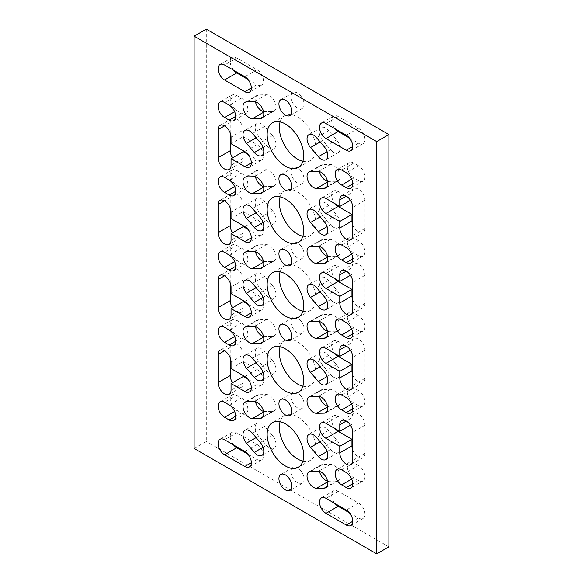 <?xml version="1.0" encoding="UTF-8"?>
<svg xmlns="http://www.w3.org/2000/svg" width="583" height="583" viewBox="0 0 583 583"><rect width="100%" height="100%" fill="white"/><g stroke="black" fill="none" stroke-linecap="round" stroke-linejoin="round"><path stroke-width="0.44" stroke-dasharray="2.92 2.19" d="M352.766 225.089A9.182 5.298 -120 0 0 358.443 232.238A9.182 5.298 -120 0 0 363.034 232.69A9.182 5.298 -120 0 0 364.936 228.485L364.936 200.377A9.182 5.298 -120 0 0 360.928 191.144A9.182 5.298 -120 0 0 353.852 188.681A9.182 5.298 -120 0 0 351.95 192.886L346.273 196.165M352.766 300.048A9.182 5.298 -120 0 0 358.443 307.197A9.182 5.298 -120 0 0 363.034 307.649A9.182 5.298 -120 0 0 364.936 303.444L364.936 275.336A9.182 5.298 -120 0 0 360.928 266.096A9.182 5.298 -120 0 0 353.852 263.64A9.182 5.298 -120 0 0 351.95 267.845L346.273 271.117M352.766 375.007A9.182 5.298 -120 0 0 358.443 382.149A9.182 5.298 -120 0 0 363.034 382.608A9.182 5.298 -120 0 0 364.936 378.403L364.936 350.296A9.182 5.298 -120 0 0 360.928 341.055A9.182 5.298 -120 0 0 353.852 338.599A9.182 5.298 -120 0 0 351.95 342.797L346.273 346.076M352.766 449.959A9.182 5.298 -120 0 0 358.443 457.108A9.182 5.298 -120 0 0 363.034 457.56A9.182 5.298 -120 0 0 364.936 453.363L364.936 425.255A9.182 5.298 -120 0 0 360.928 416.014A9.182 5.298 -120 0 0 353.852 413.551A9.182 5.298 -120 0 0 351.95 417.756L346.273 421.035M243.22 226.612L243.22 233.171A9.182 5.298 60 0 1 241.318 237.376A9.182 5.298 60 0 1 236.727 236.924A9.182 5.298 60 0 1 232.559 232.77M243.22 376.531L243.22 383.089A9.182 5.298 60 0 1 241.318 387.294A9.182 5.298 60 0 1 236.727 386.835A9.182 5.298 60 0 1 232.559 382.681M243.22 151.66L243.22 158.219A9.182 5.298 60 0 1 241.318 162.417A9.182 5.298 60 0 1 236.727 161.965A9.182 5.298 60 0 1 232.559 157.811M263.516 336.398A9.182 5.298 -120 0 0 264.646 336.522L272.465 336.355A9.182 5.298 -120 0 0 274.068 335.925A9.182 5.298 -120 0 0 274.717 326.575A9.182 5.298 -120 0 0 266.489 319.593L258.663 319.768A9.182 5.298 -120 0 0 257.067 320.191A9.182 5.298 -120 0 0 255.449 326.75M333.52 377.128A9.182 5.298 -120 0 0 338.111 377.587A9.182 5.298 -120 0 0 336.508 364.703L328.681 355.506A9.182 5.298 -120 0 0 321.102 352.482A9.182 5.298 -120 0 0 322.705 365.359L330.532 374.563A9.182 5.298 -120 0 0 333.52 377.128M269.477 223.034A9.182 5.298 -120 0 0 274.068 223.493A9.182 5.298 -120 0 0 272.465 210.609L264.646 201.412A9.182 5.298 -120 0 0 257.067 198.388A9.182 5.298 -120 0 0 258.663 211.265L266.489 220.469A9.182 5.298 -120 0 0 269.477 223.034M327.551 256.25A9.182 5.298 -120 0 0 328.681 256.374L336.508 256.207A9.182 5.298 -120 0 0 338.111 255.777A9.182 5.298 -120 0 0 338.752 246.427A9.182 5.298 -120 0 0 330.532 239.453L322.705 239.62A9.182 5.298 -120 0 0 321.102 240.043A9.182 5.298 -120 0 0 319.484 246.602M333.52 302.176A9.182 5.298 -120 0 0 338.111 302.628A9.182 5.298 -120 0 0 336.508 289.751L328.681 280.547A9.182 5.298 -120 0 0 321.102 277.523A9.182 5.298 -120 0 0 322.705 290.407L330.532 299.604A9.182 5.298 -120 0 0 333.52 302.176M327.551 331.21A9.182 5.298 -120 0 0 328.681 331.333L336.508 331.166A9.182 5.298 -120 0 0 338.111 330.736A9.182 5.298 -120 0 0 338.752 321.386A9.182 5.298 -120 0 0 330.532 314.405L322.705 314.572A9.182 5.298 -120 0 0 321.102 315.002A9.182 5.298 -120 0 0 319.484 321.561M297.585 317.968A9.182 5.298 -120 0 0 292.994 317.516A9.182 5.298 -120 0 0 291.587 324.869A9.182 5.298 -120 0 0 297.585 332.959A9.182 5.298 -120 0 0 302.176 333.418A9.182 5.298 -120 0 0 303.583 326.057A9.182 5.298 -120 0 0 297.585 317.968M269.477 297.993A9.182 5.298 -120 0 0 274.068 298.445A9.182 5.298 -120 0 0 272.465 285.568L264.646 276.364A9.182 5.298 -120 0 0 257.067 273.347A9.182 5.298 -120 0 0 258.663 286.224L266.489 295.428A9.182 5.298 -120 0 0 269.477 297.993M263.516 261.439A9.182 5.298 -120 0 0 264.646 261.563L272.465 261.395A9.182 5.298 -120 0 0 274.068 260.965A9.182 5.298 -120 0 0 274.717 251.616A9.182 5.298 -120 0 0 266.489 244.641L258.663 244.809A9.182 5.298 -120 0 0 257.067 245.239A9.182 5.298 -120 0 0 255.449 251.79M297.585 243.009A9.182 5.298 -120 0 0 292.994 242.557A9.182 5.298 -120 0 0 291.587 249.91A9.182 5.298 -120 0 0 297.585 258.007A9.182 5.298 -120 0 0 302.176 258.458A9.182 5.298 -120 0 0 303.583 251.105A9.182 5.298 -120 0 0 297.585 243.009M302.883 311.22A25.82 14.91 -120 0 0 310.499 310.345A25.82 14.91 -120 0 0 314.456 289.656A25.82 14.91 -120 0 0 297.585 266.905A25.82 14.91 -120 0 0 284.679 265.629A25.82 14.91 -120 0 0 280.117 271.78M302.883 236.261A25.82 14.91 -120 0 0 310.499 235.386A25.82 14.91 -120 0 0 314.456 214.697A25.82 14.91 -120 0 0 297.585 191.945A25.82 14.91 -120 0 0 284.679 190.67A25.82 14.91 -120 0 0 280.117 196.821M263.516 111.528A9.182 5.298 -120 0 0 264.646 111.652L272.465 111.484A9.182 5.298 -120 0 0 274.068 111.054A9.182 5.298 -120 0 0 274.717 101.697A9.182 5.298 -120 0 0 266.489 94.723L258.663 94.891A9.182 5.298 -120 0 0 257.067 95.321A9.182 5.298 -120 0 0 255.449 101.872M333.52 152.258A9.182 5.298 -120 0 0 338.111 152.71A9.182 5.298 -120 0 0 336.508 139.833L328.681 130.636A9.182 5.298 -120 0 0 321.102 127.611A9.182 5.298 -120 0 0 322.705 140.488L330.532 149.693A9.182 5.298 -120 0 0 333.52 152.258M297.585 93.098A9.182 5.298 -120 0 0 292.994 92.646A9.182 5.298 -120 0 0 291.587 99.999A9.182 5.298 -120 0 0 297.585 108.088A9.182 5.298 -120 0 0 302.176 108.54A9.182 5.298 -120 0 0 303.583 101.187A9.182 5.298 -120 0 0 297.585 93.098M297.585 168.057A9.182 5.298 -120 0 0 292.994 167.598A9.182 5.298 -120 0 0 291.587 174.958A9.182 5.298 -120 0 0 297.585 183.047A9.182 5.298 -120 0 0 302.176 183.499A9.182 5.298 -120 0 0 303.583 176.146A9.182 5.298 -120 0 0 297.585 168.057M263.516 186.487A9.182 5.298 -120 0 0 264.646 186.611L272.465 186.443A9.182 5.298 -120 0 0 274.068 186.013A9.182 5.298 -120 0 0 274.717 176.656A9.182 5.298 -120 0 0 266.489 169.682L258.663 169.85A9.182 5.298 -120 0 0 257.067 170.28A9.182 5.298 -120 0 0 255.449 176.831M333.52 227.217A9.182 5.298 -120 0 0 338.111 227.669A9.182 5.298 -120 0 0 336.508 214.792L328.681 205.588A9.182 5.298 -120 0 0 321.102 202.571A9.182 5.298 -120 0 0 322.705 215.448L330.532 224.652A9.182 5.298 -120 0 0 333.52 227.217M327.551 181.298A9.182 5.298 -120 0 0 328.681 181.422L336.508 181.247A9.182 5.298 -120 0 0 338.111 180.825A9.182 5.298 -120 0 0 338.752 171.468A9.182 5.298 -120 0 0 330.532 164.493L322.705 164.661A9.182 5.298 -120 0 0 321.102 165.091A9.182 5.298 -120 0 0 319.484 171.642M302.883 161.309A25.82 14.91 -120 0 0 310.499 160.434A25.82 14.91 -120 0 0 314.456 139.745A25.82 14.91 -120 0 0 297.585 116.994A25.82 14.91 -120 0 0 284.679 115.711A25.82 14.91 -120 0 0 280.117 121.862M269.477 148.075A9.182 5.298 -120 0 0 274.068 148.534A9.182 5.298 -120 0 0 272.465 135.657L264.646 126.453A9.182 5.298 -120 0 0 257.067 123.428A9.182 5.298 -120 0 0 258.663 136.313L266.489 145.51A9.182 5.298 -120 0 0 269.477 148.075M263.516 411.358A9.182 5.298 -120 0 0 264.646 411.481L272.465 411.314A9.182 5.298 -120 0 0 274.068 410.884A9.182 5.298 -120 0 0 274.717 401.527A9.182 5.298 -120 0 0 266.489 394.553L258.663 394.72A9.182 5.298 -120 0 0 257.067 395.15A9.182 5.298 -120 0 0 255.449 401.702M302.883 461.138A25.82 14.91 -120 0 0 310.499 460.264A25.82 14.91 -120 0 0 314.456 439.575A25.82 14.91 -120 0 0 297.585 416.816A25.82 14.91 -120 0 0 284.679 415.541A25.82 14.91 -120 0 0 280.117 421.691M333.52 452.087A9.182 5.298 -120 0 0 338.111 452.539A9.182 5.298 -120 0 0 336.508 439.662L328.681 430.458A9.182 5.298 -120 0 0 321.102 427.441A9.182 5.298 -120 0 0 322.705 440.318L330.532 449.522A9.182 5.298 -120 0 0 333.52 452.087M269.477 447.904A9.182 5.298 -120 0 0 274.068 448.363A9.182 5.298 -120 0 0 272.465 435.486L264.646 426.282A9.182 5.298 -120 0 0 257.067 423.258A9.182 5.298 -120 0 0 258.663 436.142L266.489 445.339A9.182 5.298 -120 0 0 269.477 447.904M327.551 481.128A9.182 5.298 -120 0 0 328.681 481.252L336.508 481.077A9.182 5.298 -120 0 0 338.111 480.654A9.182 5.298 -120 0 0 338.752 471.297A9.182 5.298 -120 0 0 330.532 464.323L322.705 464.491A9.182 5.298 -120 0 0 321.102 464.921A9.182 5.298 -120 0 0 319.484 471.472M297.585 467.887A9.182 5.298 -120 0 0 292.994 467.428A9.182 5.298 -120 0 0 291.587 474.788A9.182 5.298 -120 0 0 297.585 482.877A9.182 5.298 -120 0 0 302.176 483.329A9.182 5.298 -120 0 0 303.583 475.976A9.182 5.298 -120 0 0 297.585 467.887M327.551 406.169A9.182 5.298 -120 0 0 328.681 406.293L336.508 406.125A9.182 5.298 -120 0 0 338.111 405.695A9.182 5.298 -120 0 0 338.752 396.338A9.182 5.298 -120 0 0 330.532 389.364L322.705 389.531A9.182 5.298 -120 0 0 321.102 389.961A9.182 5.298 -120 0 0 319.484 396.513M302.883 386.179A25.82 14.91 -120 0 0 310.499 385.305A25.82 14.91 -120 0 0 314.456 364.615A25.82 14.91 -120 0 0 297.585 341.864A25.82 14.91 -120 0 0 284.679 340.581A25.82 14.91 -120 0 0 280.117 346.739M297.585 392.927A9.182 5.298 -120 0 0 292.994 392.476A9.182 5.298 -120 0 0 291.587 399.829A9.182 5.298 -120 0 0 297.585 407.918A9.182 5.298 -120 0 0 302.176 408.37A9.182 5.298 -120 0 0 303.583 401.017A9.182 5.298 -120 0 0 297.585 392.927M269.477 372.952A9.182 5.298 -120 0 0 274.068 373.404A9.182 5.298 -120 0 0 272.465 360.527L264.646 351.323A9.182 5.298 -120 0 0 257.067 348.306A9.182 5.298 -120 0 0 258.663 361.183L266.489 370.38A9.182 5.298 -120 0 0 269.477 372.952M243.22 301.571L243.22 308.13A9.182 5.298 60 0 1 241.318 312.335A9.182 5.298 60 0 1 236.727 311.883A9.182 5.298 60 0 1 232.559 307.729M236.727 395.267L241.369 397.949A9.182 5.298 -120 0 1 247.367 406.038A9.182 5.298 -120 0 1 245.96 413.398A9.182 5.298 -120 0 1 241.369 412.939L236.727 410.264A9.182 5.298 60 0 1 230.73 402.168A9.182 5.298 60 0 1 232.136 394.815A9.182 5.298 60 0 1 236.727 395.267L224.557 402.299M236.727 95.437L241.369 98.119A9.182 5.298 -120 0 1 247.367 106.208A9.182 5.298 -120 0 1 245.96 113.568A9.182 5.298 -120 0 1 241.369 113.109L236.727 110.435A9.182 5.298 60 0 1 230.73 102.338A9.182 5.298 60 0 1 232.136 94.985A9.182 5.298 60 0 1 236.727 95.437L224.557 102.47M236.727 170.396L241.369 173.078A9.182 5.298 -120 0 1 247.367 181.167A9.182 5.298 -120 0 1 245.96 188.52A9.182 5.298 -120 0 1 241.369 188.069L236.727 185.387A9.182 5.298 60 0 1 230.73 177.298A9.182 5.298 60 0 1 232.136 169.945A9.182 5.298 60 0 1 236.727 170.396L224.557 177.421M236.727 320.315L241.369 322.989A9.182 5.298 -120 0 1 247.367 331.078A9.182 5.298 -120 0 1 245.96 338.439A9.182 5.298 -120 0 1 241.369 337.98L236.727 335.305A9.182 5.298 60 0 1 230.73 327.216A9.182 5.298 60 0 1 232.136 319.856A9.182 5.298 60 0 1 236.727 320.315L224.557 327.34M247.986 304.326L257.016 309.537A9.182 5.298 -120 0 0 261.607 309.988A9.182 5.298 -120 0 0 263.013 302.635A9.182 5.298 -120 0 0 257.016 294.546L243.22 286.581L231.05 293.606M243.22 286.581L243.22 280.022L231.05 287.047M230.234 282.952L230.234 272.531A9.182 5.298 60 0 1 232.136 268.326A9.182 5.298 60 0 1 239.212 270.782A9.182 5.298 60 0 1 243.22 280.022M236.727 245.356L241.369 248.03A9.182 5.298 -120 0 1 247.367 256.126A9.182 5.298 -120 0 1 245.96 263.48A9.182 5.298 -120 0 1 241.369 263.028L236.727 260.346A9.182 5.298 60 0 1 230.73 252.257A9.182 5.298 60 0 1 232.136 244.904A9.182 5.298 60 0 1 236.727 245.356L224.557 252.381M247.986 154.408L257.016 159.625A9.182 5.298 -120 0 0 261.607 160.077A9.182 5.298 -120 0 0 263.013 152.724A9.182 5.298 -120 0 0 257.016 144.628L243.22 136.67L231.05 143.695M230.234 133.041L230.234 122.612A9.182 5.298 60 0 1 232.136 118.407A9.182 5.298 60 0 1 239.212 120.87A9.182 5.298 60 0 1 243.22 130.111L231.05 137.136M243.22 136.67L243.22 130.111M230.234 357.911L230.234 347.483A9.182 5.298 60 0 1 232.136 343.285A9.182 5.298 60 0 1 239.212 345.741A9.182 5.298 60 0 1 243.22 354.981L231.05 362.007M247.986 379.285L257.016 384.496A9.182 5.298 -120 0 0 261.607 384.948A9.182 5.298 -120 0 0 263.013 377.595A9.182 5.298 -120 0 0 257.016 369.505L243.22 361.54L231.05 368.565M243.22 361.54L243.22 354.981M230.234 207.993L230.234 197.571A9.182 5.298 60 0 1 232.136 193.367A9.182 5.298 60 0 1 239.212 195.83A9.182 5.298 60 0 1 243.22 205.063L231.05 212.095M247.986 229.367L257.016 234.577A9.182 5.298 -120 0 0 261.607 235.036A9.182 5.298 -120 0 0 263.013 227.676A9.182 5.298 -120 0 0 257.016 219.587L243.22 211.622L231.05 218.654M243.22 211.622L243.22 205.063M247.986 79.456L257.016 84.666A9.182 5.298 -120 0 0 261.607 85.118A9.182 5.298 -120 0 0 263.013 77.765A9.182 5.298 -120 0 0 257.016 69.676L236.727 57.965L224.557 64.99M233.586 70.2A9.182 5.298 60 0 1 232.136 57.506A9.182 5.298 60 0 1 236.727 57.965M349.414 512.8L358.443 518.01A9.182 5.298 -120 0 0 363.034 518.469A9.182 5.298 -120 0 0 364.441 511.109A9.182 5.298 -120 0 0 358.443 503.02L338.155 491.309A9.182 5.298 -120 0 0 333.571 490.857A9.182 5.298 -120 0 0 335.014 503.544M358.443 465.54L353.801 462.866A9.182 5.298 -120 0 0 349.217 462.406A9.182 5.298 -120 0 0 347.803 469.767A9.182 5.298 -120 0 0 353.801 477.856L358.443 480.53A9.182 5.298 -120 0 0 363.034 480.99A9.182 5.298 -120 0 0 364.441 473.629A9.182 5.298 -120 0 0 358.443 465.54L346.273 472.565M350.441 425.189L351.95 424.315L338.155 416.349A9.182 5.298 -120 0 0 333.571 415.898A9.182 5.298 -120 0 0 335.014 428.592M358.443 390.581L353.801 387.906A9.182 5.298 -120 0 0 349.217 387.447A9.182 5.298 -120 0 0 347.803 394.808A9.182 5.298 -120 0 0 353.801 402.897L358.443 405.579A9.182 5.298 -120 0 0 363.034 406.03A9.182 5.298 -120 0 0 364.441 398.677A9.182 5.298 -120 0 0 358.443 390.581L346.273 397.613M350.441 350.23L351.95 349.355L338.155 341.39A9.182 5.298 -120 0 0 333.571 340.938A9.182 5.298 -120 0 0 335.014 353.633M358.443 315.629L353.801 312.947A9.182 5.298 -120 0 0 349.217 312.495A9.182 5.298 -120 0 0 347.803 319.848A9.182 5.298 -120 0 0 353.801 327.938L358.443 330.619A9.182 5.298 -120 0 0 363.034 331.071A9.182 5.298 -120 0 0 364.441 323.718A9.182 5.298 -120 0 0 358.443 315.629L346.273 322.654M350.441 275.271L351.95 274.404L338.155 266.438A9.182 5.298 -120 0 0 333.571 265.979A9.182 5.298 -120 0 0 335.014 278.674M358.443 240.67L353.801 237.988A9.182 5.298 -120 0 0 349.217 237.536A9.182 5.298 -120 0 0 347.803 244.889A9.182 5.298 -120 0 0 353.801 252.978L358.443 255.66A9.182 5.298 -120 0 0 363.034 256.112A9.182 5.298 -120 0 0 364.441 248.759A9.182 5.298 -120 0 0 358.443 240.67L346.273 247.695M350.441 200.319L351.95 199.444L338.155 191.479A9.182 5.298 -120 0 0 333.571 191.027A9.182 5.298 -120 0 0 335.014 203.715M358.443 165.71L353.801 163.036A9.182 5.298 -120 0 0 349.217 162.577A9.182 5.298 -120 0 0 347.803 169.937A9.182 5.298 -120 0 0 353.801 178.026L358.443 180.701A9.182 5.298 -120 0 0 363.034 181.16A9.182 5.298 -120 0 0 364.441 173.8A9.182 5.298 -120 0 0 358.443 165.71L346.273 172.736M349.414 138.011L358.443 143.221A9.182 5.298 -120 0 0 363.034 143.68A9.182 5.298 -120 0 0 364.441 136.32A9.182 5.298 -120 0 0 358.443 128.231L338.155 116.52A9.182 5.298 -120 0 0 333.571 116.068A9.182 5.298 -120 0 0 335.014 128.763M206.302 29.15L206.302 441.418L194.124 448.444M247.986 454.237L257.016 459.455A9.182 5.298 -120 0 0 261.607 459.907A9.182 5.298 -120 0 0 263.013 452.546A9.182 5.298 -120 0 0 257.016 444.457L236.727 432.746L224.557 439.779M233.586 444.989A9.182 5.298 60 0 1 232.136 432.295A9.182 5.298 60 0 1 236.727 432.746M351.95 274.404L351.95 267.845M351.95 199.444L351.95 192.886M351.95 349.355L351.95 342.797M351.95 424.315L351.95 417.756M388.876 546.825L206.302 441.418M364.936 228.485L352.766 235.517M364.936 303.444L352.766 310.469M364.936 378.403L352.766 385.429M364.936 453.363L352.766 460.388M243.22 233.171L231.05 240.203M243.22 383.089L231.05 390.114M243.22 158.219L231.05 165.244M264.646 336.522L263.654 337.098M336.508 364.703L324.337 371.735M272.465 210.609L260.295 217.641M328.681 256.374L327.69 256.95M336.508 289.751L324.337 296.776M328.681 331.333L327.69 331.902M272.465 285.568L260.295 292.593M264.646 261.563L263.654 262.139M264.646 111.652L263.654 112.22M336.508 139.833L324.337 146.858M264.646 186.611L263.654 187.179M336.508 214.792L324.337 221.817M328.681 181.422L327.69 181.991M272.465 135.657L260.295 142.682M264.646 411.481L263.654 412.05M336.508 439.662L324.337 446.687M272.465 435.486L260.295 442.512M328.681 481.252L327.69 481.82M328.681 406.293L327.69 406.861M272.465 360.527L260.295 367.552M243.22 308.13L231.05 315.155M236.727 410.264L234.621 411.481M241.369 397.949L229.199 404.974M241.369 412.939L235.685 416.218M236.727 110.435L234.621 111.652M241.369 98.119L229.199 105.144M241.369 113.109L235.685 116.389M236.727 185.387L234.621 186.604M241.369 173.078L229.199 180.103M241.369 188.069L235.685 191.348M236.727 335.305L234.621 336.522M241.369 322.989L229.199 330.022M241.369 337.98L235.685 341.259M257.016 294.546L244.845 301.571M257.016 309.537L251.331 312.816M230.234 272.531L224.557 275.803M266.489 370.38L263.071 372.355M258.663 361.183L256.126 362.648M264.646 351.323L252.468 358.348M322.705 389.531L310.535 396.557M330.532 389.364L318.354 396.389M336.508 406.125L327.107 411.547M322.705 464.491L310.535 471.516M330.532 464.323L318.354 471.348M336.508 481.077L327.107 486.506M266.489 445.339L263.071 447.314M258.663 436.142L256.126 437.607M264.646 426.282L252.468 433.307M328.681 430.458L316.511 437.49M330.532 449.522L327.107 451.497M322.705 440.318L320.162 441.783M272.465 411.314L263.071 416.736M258.663 394.72L246.492 401.753M266.489 394.553L254.319 401.578M266.489 145.51L263.071 147.484M258.663 136.313L256.126 137.777M264.646 126.453L252.468 133.478M322.705 164.661L310.535 171.686M330.532 164.493L318.354 171.519M336.508 181.247L327.107 186.677M328.681 205.588L316.511 212.62M330.532 224.652L327.107 226.619M322.705 215.448L320.162 216.912M272.465 186.443L263.071 191.865M258.663 169.85L246.492 176.875M266.489 169.682L254.319 176.707M328.681 130.636L316.511 137.661M330.532 149.693L327.107 151.667M322.705 140.488L320.162 141.953M272.465 111.484L263.071 116.906M258.663 94.891L246.492 101.923M266.489 94.723L254.319 101.748M272.465 261.395L263.071 266.825M258.663 244.809L246.492 251.834M266.489 244.641L254.319 251.667M266.489 295.428L263.071 297.403M258.663 286.224L256.126 287.689M264.646 276.364L252.468 283.396M322.705 314.572L310.535 321.605M330.532 314.405L318.354 321.437M336.508 331.166L327.107 336.588M328.681 280.547L316.511 287.572M330.532 299.604L327.107 301.579M322.705 290.407L320.162 291.872M322.705 239.62L310.535 246.645M330.532 239.453L318.354 246.478M336.508 256.207L327.107 261.636M266.489 220.469L263.071 222.444M258.663 211.265L256.126 212.737M264.646 201.412L252.468 208.437M328.681 355.506L316.511 362.531M330.532 374.563L327.107 376.538M322.705 365.359L320.162 366.831M272.465 336.355L263.071 341.784M258.663 319.768L246.492 326.793M266.489 319.593L254.319 326.626M236.727 260.346L234.621 261.563M241.369 248.03L229.199 255.062M241.369 263.028L235.685 266.307M257.016 159.625L251.331 162.905M257.016 144.628L244.845 151.66M230.234 122.612L224.557 125.892M230.234 347.483L224.557 350.762M257.016 369.505L244.845 376.531M257.016 384.496L251.331 387.775M230.234 197.571L224.557 200.851M257.016 219.587L244.845 226.612M257.016 234.577L251.331 237.857M257.016 84.666L251.331 87.946M257.016 69.676L244.845 76.701M338.155 491.309L325.984 498.334M353.801 462.866L341.631 469.891M353.801 477.856L351.695 479.073M338.155 416.349L325.984 423.375M353.801 387.906L341.631 394.931M353.801 402.897L351.695 404.114M338.155 341.39L325.984 348.423M353.801 312.947L341.631 319.972M353.801 327.938L351.695 329.155M338.155 266.438L325.984 273.463M353.801 237.988L341.631 245.02M353.801 252.978L351.695 254.203M338.155 191.479L325.984 198.504M353.801 163.036L341.631 170.061M353.801 178.026L351.695 179.243M338.155 116.52L325.984 123.545M257.016 444.457L244.845 451.49M257.016 459.455L251.331 462.734M358.443 330.619L352.766 333.899M358.443 255.66L352.766 258.939M358.443 180.701L352.766 183.98M358.443 143.221L352.766 146.501M358.443 128.231L346.273 135.263M358.443 405.579L352.766 408.858M358.443 480.53L352.766 483.81M358.443 518.01L352.766 521.289M358.443 503.02L346.273 510.045M364.936 425.255L352.766 432.28M364.936 350.296L352.766 357.321M364.936 275.336L352.766 282.361M364.936 200.377L352.766 207.41M363.034 232.69L350.864 239.715M363.034 307.649L350.864 314.674M363.034 382.608L350.864 389.633M363.034 457.56L350.864 464.593M241.318 237.376L229.148 244.401M241.318 387.294L229.148 394.319M241.318 162.417L229.148 169.449M338.111 377.587L325.933 384.612M274.068 223.493L261.898 230.518M338.111 302.628L325.933 309.653M292.994 317.516L280.824 324.542M274.068 298.445L261.898 305.477M292.994 242.557L280.824 249.582M284.679 265.629L272.501 272.655M284.679 190.67L272.501 197.695M338.111 152.71L325.933 159.742M292.994 92.646L280.824 99.671M292.994 167.598L280.824 174.63M338.111 227.669L325.933 234.694M284.679 115.711L272.501 122.736M274.068 148.534L261.898 155.559M284.679 415.541L272.501 422.566M338.111 452.539L325.933 459.572M274.068 448.363L261.898 455.389M292.994 467.428L280.824 474.46M284.679 340.581L272.501 347.614M292.994 392.476L280.824 399.501M274.068 373.404L261.898 380.429M241.318 312.335L229.148 319.36M232.136 394.815L219.966 401.84M245.96 413.398L233.783 420.423M232.136 94.985L219.966 102.01M245.96 113.568L233.783 120.594M232.136 169.945L219.966 176.97M245.96 188.52L233.783 195.553M232.136 319.856L219.966 326.888M245.96 338.439L233.783 345.464M261.607 309.988L249.429 317.021M232.136 268.326L219.966 275.351M257.067 348.306L244.889 355.331M302.176 408.37L290.006 415.402M310.499 385.305L298.321 392.33M338.111 405.695L325.933 412.72M321.102 389.961L308.932 396.987M302.176 483.329L290.006 490.354M338.111 480.654L325.933 487.68M321.102 464.921L308.932 471.946M257.067 423.258L244.889 430.29M321.102 427.441L308.932 434.466M310.499 460.264L298.321 467.289M257.067 395.15L244.889 402.175M274.068 410.884L261.898 417.909M257.067 123.428L244.889 130.461M310.499 160.434L298.321 167.459M338.111 180.825L325.933 187.85M321.102 165.091L308.932 172.116M321.102 202.571L308.932 209.596M257.067 170.28L244.889 177.305M274.068 186.013L261.898 193.039M302.176 183.499L290.006 190.524M302.176 108.54L290.006 115.572M321.102 127.611L308.932 134.637M257.067 95.321L244.889 102.346M274.068 111.054L261.898 118.079M310.499 235.386L298.321 242.419M310.499 310.345L298.321 317.371M302.176 258.458L290.006 265.484M257.067 245.239L244.889 252.264M274.068 260.965L261.898 267.998M257.067 273.347L244.889 280.372M302.176 333.418L290.006 340.443M338.111 330.736L325.933 337.761M321.102 315.002L308.932 322.035M321.102 277.523L308.932 284.555M338.111 255.777L325.933 262.809M321.102 240.043L308.932 247.075M257.067 198.388L244.889 205.413M321.102 352.482L308.932 359.507M257.067 320.191L244.889 327.223M274.068 335.925L261.898 342.957M232.136 244.904L219.966 251.929M245.96 263.48L233.783 270.505M261.607 160.077L249.429 167.102M232.136 118.407L219.966 125.44M232.136 343.285L219.966 350.31M261.607 384.948L249.429 391.973M232.136 193.367L219.966 200.392M261.607 235.036L249.429 242.062M261.607 85.118L249.429 92.143M232.136 57.506L219.966 64.531M333.571 490.857L321.393 497.882M349.217 462.406L337.04 469.432M333.571 415.898L321.393 422.923M349.217 387.447L337.04 394.48M333.571 340.938L321.393 347.964M349.217 312.495L337.04 319.52M333.571 265.979L321.393 273.012M349.217 237.536L337.04 244.561M333.571 191.027L321.393 198.052M349.217 162.577L337.04 169.602M333.571 116.068L321.393 123.093M261.607 459.907L249.429 466.932M232.136 432.295L219.966 439.32M363.034 480.99L350.864 488.015M353.852 413.551L341.682 420.583M363.034 406.03L350.864 413.055M353.852 338.599L341.682 345.624M363.034 331.071L350.864 338.096M353.852 263.64L341.682 270.665M363.034 256.112L350.864 263.144M353.852 188.681L341.682 195.706M363.034 181.16L350.864 188.185M363.034 143.68L350.864 150.706M363.034 518.469L350.864 525.494"/><path stroke-width="0.87" d="M335.014 203.715A9.182 5.298 -120 0 0 338.155 206.469L351.95 214.435L351.95 220.993L339.78 228.019A9.182 5.298 -120 0 0 346.273 239.263A9.182 5.298 -120 0 0 350.864 239.715A9.182 5.298 -120 0 0 352.766 235.517L352.766 207.41A9.182 5.298 -120 0 0 348.758 198.169A9.182 5.298 -120 0 0 341.682 195.706A9.182 5.298 -120 0 0 339.78 199.911L339.78 206.469L350.441 200.319M335.014 278.674A9.182 5.298 -120 0 0 338.155 281.429L351.95 289.394L351.95 295.953L339.78 302.978A9.182 5.298 -120 0 0 346.273 314.222A9.182 5.298 -120 0 0 350.864 314.674A9.182 5.298 -120 0 0 352.766 310.469L352.766 282.361A9.182 5.298 -120 0 0 348.758 273.128A9.182 5.298 -120 0 0 341.682 270.665A9.182 5.298 -120 0 0 339.78 274.87L339.78 281.429L350.441 275.271M335.014 353.633A9.182 5.298 -120 0 0 338.155 356.388L351.95 364.346L351.95 370.905L339.78 377.937A9.182 5.298 -120 0 0 346.273 389.182A9.182 5.298 -120 0 0 350.864 389.633A9.182 5.298 -120 0 0 352.766 385.429L352.766 357.321A9.182 5.298 -120 0 0 348.758 348.08A9.182 5.298 -120 0 0 341.682 345.624A9.182 5.298 -120 0 0 339.78 349.829L339.78 356.388L350.441 350.23M335.014 428.592A9.182 5.298 -120 0 0 338.155 431.34L351.95 439.305L351.95 445.864L339.78 452.889A9.182 5.298 -120 0 0 346.273 464.134A9.182 5.298 -120 0 0 350.864 464.593A9.182 5.298 -120 0 0 352.766 460.388L352.766 432.28A9.182 5.298 -120 0 0 348.758 423.039A9.182 5.298 -120 0 0 341.682 420.583A9.182 5.298 -120 0 0 339.78 424.781L339.78 431.34L350.441 425.189M231.05 233.645L231.05 240.203A9.182 5.298 60 0 1 229.148 244.401A9.182 5.298 60 0 1 224.557 243.949A9.182 5.298 60 0 1 218.064 232.704L218.064 204.597A9.182 5.298 60 0 1 219.966 200.392A9.182 5.298 60 0 1 227.042 202.855A9.182 5.298 60 0 1 231.05 212.095L231.05 218.654L244.845 226.612A9.182 5.298 -120 0 1 250.843 234.709A9.182 5.298 -120 0 1 249.429 242.062A9.182 5.298 -120 0 1 244.845 241.61L231.05 233.645L243.22 226.612L247.986 229.367M231.05 383.556L231.05 390.114A9.182 5.298 60 0 1 229.148 394.319A9.182 5.298 60 0 1 224.557 393.868A9.182 5.298 60 0 1 218.064 382.623L218.064 354.515A9.182 5.298 60 0 1 219.966 350.31A9.182 5.298 60 0 1 227.042 352.766A9.182 5.298 60 0 1 231.05 362.007L231.05 368.565L244.845 376.531A9.182 5.298 -120 0 1 250.843 384.62A9.182 5.298 -120 0 1 249.429 391.973A9.182 5.298 -120 0 1 244.845 391.521L231.05 383.556L243.22 376.531L247.986 379.285M231.05 158.685L231.05 165.244A9.182 5.298 60 0 1 229.148 169.449A9.182 5.298 60 0 1 224.557 168.99A9.182 5.298 60 0 1 218.064 157.745L218.064 129.637A9.182 5.298 60 0 1 219.966 125.44A9.182 5.298 60 0 1 227.042 127.896A9.182 5.298 60 0 1 231.05 137.136L231.05 143.695L244.845 151.66A9.182 5.298 -120 0 1 250.843 159.749A9.182 5.298 -120 0 1 249.429 167.102A9.182 5.298 -120 0 1 244.845 166.651L231.05 158.685L243.22 151.66L247.986 154.408M249.48 342.666A9.182 5.298 -120 0 0 252.468 343.547L260.295 343.38A9.182 5.298 -120 0 0 261.898 342.957A9.182 5.298 -120 0 0 262.547 333.6A9.182 5.298 -120 0 0 254.319 326.626L246.492 326.793A9.182 5.298 -120 0 0 244.889 327.223A9.182 5.298 -120 0 0 243.483 334.576A9.182 5.298 -120 0 0 249.48 342.666M255.449 326.75A9.182 5.298 -120 0 0 261.65 335.64A9.182 5.298 -120 0 0 263.516 336.398M321.35 384.161A9.182 5.298 -120 0 0 325.933 384.612A9.182 5.298 -120 0 0 324.337 371.735L316.511 362.531A9.182 5.298 -120 0 0 308.932 359.507A9.182 5.298 -120 0 0 310.535 372.391L318.354 381.588A9.182 5.298 -120 0 0 321.35 384.161M257.307 230.066A9.182 5.298 -120 0 0 261.898 230.518A9.182 5.298 -120 0 0 260.295 217.641L252.468 208.437A9.182 5.298 -120 0 0 244.889 205.413A9.182 5.298 -120 0 0 246.492 218.297L254.319 227.494A9.182 5.298 -120 0 0 257.307 230.066M313.523 262.518A9.182 5.298 -120 0 0 316.511 263.407L324.337 263.232A9.182 5.298 -120 0 0 325.933 262.809A9.182 5.298 -120 0 0 326.582 253.452A9.182 5.298 -120 0 0 318.354 246.478L310.535 246.645A9.182 5.298 -120 0 0 308.932 247.075A9.182 5.298 -120 0 0 307.525 254.428A9.182 5.298 -120 0 0 313.523 262.518M319.484 246.602A9.182 5.298 -120 0 0 325.693 255.492A9.182 5.298 -120 0 0 327.551 256.25M321.35 309.201A9.182 5.298 -120 0 0 325.933 309.653A9.182 5.298 -120 0 0 324.337 296.776L316.511 287.572A9.182 5.298 -120 0 0 308.932 284.555A9.182 5.298 -120 0 0 310.535 297.432L318.354 306.636A9.182 5.298 -120 0 0 321.35 309.201M313.523 337.477A9.182 5.298 -120 0 0 316.511 338.359L324.337 338.191A9.182 5.298 -120 0 0 325.933 337.761A9.182 5.298 -120 0 0 326.582 328.411A9.182 5.298 -120 0 0 318.354 321.437L310.535 321.605A9.182 5.298 -120 0 0 308.932 322.035A9.182 5.298 -120 0 0 307.525 329.388A9.182 5.298 -120 0 0 313.523 337.477M319.484 321.561A9.182 5.298 -120 0 0 325.693 330.452A9.182 5.298 -120 0 0 327.551 331.21M285.415 324.993A9.182 5.298 -120 0 0 280.824 324.542A9.182 5.298 -120 0 0 279.417 331.895A9.182 5.298 -120 0 0 285.415 339.991A9.182 5.298 -120 0 0 290.006 340.443A9.182 5.298 -120 0 0 291.413 333.09A9.182 5.298 -120 0 0 285.415 324.993M257.307 305.018A9.182 5.298 -120 0 0 261.898 305.477A9.182 5.298 -120 0 0 260.295 292.593L252.468 283.396A9.182 5.298 -120 0 0 244.889 280.372A9.182 5.298 -120 0 0 246.492 293.249L254.319 302.453A9.182 5.298 -120 0 0 257.307 305.018M249.48 267.706A9.182 5.298 -120 0 0 252.468 268.595L260.295 268.428A9.182 5.298 -120 0 0 261.898 267.998A9.182 5.298 -120 0 0 262.547 258.641A9.182 5.298 -120 0 0 254.319 251.667L246.492 251.834A9.182 5.298 -120 0 0 244.889 252.264A9.182 5.298 -120 0 0 243.483 259.617A9.182 5.298 -120 0 0 249.48 267.706M255.449 251.79A9.182 5.298 -120 0 0 261.65 260.681A9.182 5.298 -120 0 0 263.516 261.439M285.415 250.041A9.182 5.298 -120 0 0 280.824 249.582A9.182 5.298 -120 0 0 279.417 256.943A9.182 5.298 -120 0 0 285.415 265.032A9.182 5.298 -120 0 0 290.006 265.484A9.182 5.298 -120 0 0 291.413 258.131A9.182 5.298 -120 0 0 285.415 250.041M285.415 273.93A25.82 14.91 -120 0 0 272.501 272.655A25.82 14.91 -120 0 0 268.544 293.344A25.82 14.91 -120 0 0 285.415 316.095A25.82 14.91 -120 0 0 298.321 317.371A25.82 14.91 -120 0 0 302.278 296.681A25.82 14.91 -120 0 0 285.415 273.93M280.117 271.78A25.82 14.91 -120 0 0 297.585 309.07A25.82 14.91 -120 0 0 302.883 311.22M285.415 198.978A25.82 14.91 -120 0 0 272.501 197.695A25.82 14.91 -120 0 0 268.544 218.385A25.82 14.91 -120 0 0 285.415 241.136A25.82 14.91 -120 0 0 298.321 242.419A25.82 14.91 -120 0 0 302.278 221.729A25.82 14.91 -120 0 0 285.415 198.978M280.117 196.821A25.82 14.91 -120 0 0 297.585 234.111A25.82 14.91 -120 0 0 302.883 236.261M249.48 117.795A9.182 5.298 -120 0 0 252.468 118.677L260.295 118.509A9.182 5.298 -120 0 0 261.898 118.079A9.182 5.298 -120 0 0 262.547 108.729A9.182 5.298 -120 0 0 254.319 101.748L246.492 101.923A9.182 5.298 -120 0 0 244.889 102.346A9.182 5.298 -120 0 0 243.483 109.706A9.182 5.298 -120 0 0 249.48 117.795M255.449 101.872A9.182 5.298 -120 0 0 261.65 110.77A9.182 5.298 -120 0 0 263.516 111.528M321.35 159.283A9.182 5.298 -120 0 0 325.933 159.742A9.182 5.298 -120 0 0 324.337 146.858L316.511 137.661A9.182 5.298 -120 0 0 308.932 134.637A9.182 5.298 -120 0 0 310.535 147.514L318.354 156.718A9.182 5.298 -120 0 0 321.35 159.283M285.415 100.123A9.182 5.298 -120 0 0 280.824 99.671A9.182 5.298 -120 0 0 279.417 107.024A9.182 5.298 -120 0 0 285.415 115.113A9.182 5.298 -120 0 0 290.006 115.572A9.182 5.298 -120 0 0 291.413 108.212A9.182 5.298 -120 0 0 285.415 100.123M285.415 175.082A9.182 5.298 -120 0 0 280.824 174.63A9.182 5.298 -120 0 0 279.417 181.983A9.182 5.298 -120 0 0 285.415 190.073A9.182 5.298 -120 0 0 290.006 190.524A9.182 5.298 -120 0 0 291.413 183.171A9.182 5.298 -120 0 0 285.415 175.082M249.48 192.754A9.182 5.298 -120 0 0 252.468 193.636L260.295 193.469A9.182 5.298 -120 0 0 261.898 193.039A9.182 5.298 -120 0 0 262.547 183.681A9.182 5.298 -120 0 0 254.319 176.707L246.492 176.875A9.182 5.298 -120 0 0 244.889 177.305A9.182 5.298 -120 0 0 243.483 184.665A9.182 5.298 -120 0 0 249.48 192.754M255.449 176.831A9.182 5.298 -120 0 0 261.65 185.722A9.182 5.298 -120 0 0 263.516 186.487M321.35 234.242A9.182 5.298 -120 0 0 325.933 234.694A9.182 5.298 -120 0 0 324.337 221.817L316.511 212.62A9.182 5.298 -120 0 0 308.932 209.596A9.182 5.298 -120 0 0 310.535 222.473L318.354 231.677A9.182 5.298 -120 0 0 321.35 234.242M313.523 187.566A9.182 5.298 -120 0 0 316.511 188.447L324.337 188.28A9.182 5.298 -120 0 0 325.933 187.85A9.182 5.298 -120 0 0 326.582 178.493A9.182 5.298 -120 0 0 318.354 171.519L310.535 171.686A9.182 5.298 -120 0 0 308.932 172.116A9.182 5.298 -120 0 0 307.525 179.469A9.182 5.298 -120 0 0 313.523 187.566M319.484 171.642A9.182 5.298 -120 0 0 325.693 180.533A9.182 5.298 -120 0 0 327.551 181.298M285.415 124.019A25.82 14.91 -120 0 0 272.501 122.736A25.82 14.91 -120 0 0 268.544 143.425A25.82 14.91 -120 0 0 285.415 166.184A25.82 14.91 -120 0 0 298.321 167.459A25.82 14.91 -120 0 0 302.278 146.77A25.82 14.91 -120 0 0 285.415 124.019M280.117 121.862A25.82 14.91 -120 0 0 297.585 159.152A25.82 14.91 -120 0 0 302.883 161.309M257.307 155.107A9.182 5.298 -120 0 0 261.898 155.559A9.182 5.298 -120 0 0 260.295 142.682L252.468 133.478A9.182 5.298 -120 0 0 244.889 130.461A9.182 5.298 -120 0 0 246.492 143.338L254.319 152.542A9.182 5.298 -120 0 0 257.307 155.107M249.48 417.625A9.182 5.298 -120 0 0 252.468 418.507L260.295 418.339A9.182 5.298 -120 0 0 261.898 417.909A9.182 5.298 -120 0 0 262.547 408.559A9.182 5.298 -120 0 0 254.319 401.578L246.492 401.753A9.182 5.298 -120 0 0 244.889 402.175A9.182 5.298 -120 0 0 243.483 409.536A9.182 5.298 -120 0 0 249.48 417.625M255.449 401.702A9.182 5.298 -120 0 0 261.65 410.6A9.182 5.298 -120 0 0 263.516 411.358M285.415 423.848A25.82 14.91 -120 0 0 272.501 422.566A25.82 14.91 -120 0 0 268.544 443.255A25.82 14.91 -120 0 0 285.415 466.006A25.82 14.91 -120 0 0 298.321 467.289A25.82 14.91 -120 0 0 302.278 446.6A25.82 14.91 -120 0 0 285.415 423.848M280.117 421.691A25.82 14.91 -120 0 0 297.585 458.981A25.82 14.91 -120 0 0 302.883 461.138M321.35 459.113A9.182 5.298 -120 0 0 325.933 459.572A9.182 5.298 -120 0 0 324.337 446.687L316.511 437.49A9.182 5.298 -120 0 0 308.932 434.466A9.182 5.298 -120 0 0 310.535 447.343L318.354 456.547A9.182 5.298 -120 0 0 321.35 459.113M257.307 454.937A9.182 5.298 -120 0 0 261.898 455.389A9.182 5.298 -120 0 0 260.295 442.512L252.468 433.307A9.182 5.298 -120 0 0 244.889 430.29A9.182 5.298 -120 0 0 246.492 443.167L254.319 452.364A9.182 5.298 -120 0 0 257.307 454.937M313.523 487.395A9.182 5.298 -120 0 0 316.511 488.277L324.337 488.109A9.182 5.298 -120 0 0 325.933 487.68A9.182 5.298 -120 0 0 326.582 478.322A9.182 5.298 -120 0 0 318.354 471.348L310.535 471.516A9.182 5.298 -120 0 0 308.932 471.946A9.182 5.298 -120 0 0 307.525 479.299A9.182 5.298 -120 0 0 313.523 487.395M319.484 471.472A9.182 5.298 -120 0 0 325.693 480.363A9.182 5.298 -120 0 0 327.551 481.128M285.415 474.912A9.182 5.298 -120 0 0 280.824 474.46A9.182 5.298 -120 0 0 279.417 481.813A9.182 5.298 -120 0 0 285.415 489.902A9.182 5.298 -120 0 0 290.006 490.354A9.182 5.298 -120 0 0 291.413 483.001A9.182 5.298 -120 0 0 285.415 474.912M313.523 412.436A9.182 5.298 -120 0 0 316.511 413.318L324.337 413.15A9.182 5.298 -120 0 0 325.933 412.72A9.182 5.298 -120 0 0 326.582 403.37A9.182 5.298 -120 0 0 318.354 396.389L310.535 396.557A9.182 5.298 -120 0 0 308.932 396.987A9.182 5.298 -120 0 0 307.525 404.347A9.182 5.298 -120 0 0 313.523 412.436M319.484 396.513A9.182 5.298 -120 0 0 325.693 405.411A9.182 5.298 -120 0 0 327.551 406.169M285.415 348.889A25.82 14.91 -120 0 0 272.501 347.614A25.82 14.91 -120 0 0 268.544 368.303A25.82 14.91 -120 0 0 285.415 391.055A25.82 14.91 -120 0 0 298.321 392.33A25.82 14.91 -120 0 0 302.278 371.641A25.82 14.91 -120 0 0 285.415 348.889M280.117 346.739A25.82 14.91 -120 0 0 297.585 384.022A25.82 14.91 -120 0 0 302.883 386.179M285.415 399.953A9.182 5.298 -120 0 0 280.824 399.501A9.182 5.298 -120 0 0 279.417 406.854A9.182 5.298 -120 0 0 285.415 414.943A9.182 5.298 -120 0 0 290.006 415.402A9.182 5.298 -120 0 0 291.413 408.042A9.182 5.298 -120 0 0 285.415 399.953M257.307 379.978A9.182 5.298 -120 0 0 261.898 380.429A9.182 5.298 -120 0 0 260.295 367.552L252.468 358.348A9.182 5.298 -120 0 0 244.889 355.331A9.182 5.298 -120 0 0 246.492 368.208L254.319 377.412A9.182 5.298 -120 0 0 257.307 379.978M231.05 308.596L231.05 315.155A9.182 5.298 60 0 1 229.148 319.36A9.182 5.298 60 0 1 224.557 318.908A9.182 5.298 60 0 1 218.064 307.664L218.064 279.556A9.182 5.298 60 0 1 219.966 275.351A9.182 5.298 60 0 1 227.042 277.814A9.182 5.298 60 0 1 231.05 287.047L231.05 293.606L244.845 301.571A9.182 5.298 -120 0 1 250.843 309.66A9.182 5.298 -120 0 1 249.429 317.021A9.182 5.298 -120 0 1 244.845 316.562L231.05 308.596L243.22 301.571L247.986 304.326M224.557 417.29A9.182 5.298 60 0 1 218.559 409.2A9.182 5.298 60 0 1 219.966 401.84A9.182 5.298 60 0 1 224.557 402.299L229.199 404.974A9.182 5.298 -120 0 1 235.197 413.063A9.182 5.298 -120 0 1 233.783 420.423A9.182 5.298 -120 0 1 229.199 419.964L224.557 417.29L234.621 411.481M224.557 117.46A9.182 5.298 60 0 1 218.559 109.371A9.182 5.298 60 0 1 219.966 102.01A9.182 5.298 60 0 1 224.557 102.47L229.199 105.144A9.182 5.298 -120 0 1 235.197 113.233A9.182 5.298 -120 0 1 233.783 120.594A9.182 5.298 -120 0 1 229.199 120.134L224.557 117.46L234.621 111.652M224.557 192.419A9.182 5.298 60 0 1 218.559 184.323A9.182 5.298 60 0 1 219.966 176.97A9.182 5.298 60 0 1 224.557 177.421L229.199 180.103A9.182 5.298 -120 0 1 235.197 188.192A9.182 5.298 -120 0 1 233.783 195.553A9.182 5.298 -120 0 1 229.199 195.094L224.557 192.419L234.621 186.604M224.557 342.33A9.182 5.298 60 0 1 218.559 334.241A9.182 5.298 60 0 1 219.966 326.888A9.182 5.298 60 0 1 224.557 327.34L229.199 330.022A9.182 5.298 -120 0 1 235.197 338.111A9.182 5.298 -120 0 1 233.783 345.464A9.182 5.298 -120 0 1 229.199 345.012L224.557 342.33L234.621 336.522M232.559 307.729A9.182 5.298 60 0 1 230.234 300.639L230.234 282.952M224.557 267.371A9.182 5.298 60 0 1 218.559 259.282A9.182 5.298 60 0 1 219.966 251.929A9.182 5.298 60 0 1 224.557 252.381L229.199 255.062A9.182 5.298 -120 0 1 235.197 263.152A9.182 5.298 -120 0 1 233.783 270.505A9.182 5.298 -120 0 1 229.199 270.053L224.557 267.371L234.621 261.563M232.559 157.811A9.182 5.298 60 0 1 230.234 150.72L230.234 133.041M232.559 382.681A9.182 5.298 60 0 1 230.234 375.59L230.234 357.911M232.559 232.77A9.182 5.298 60 0 1 230.234 225.679L230.234 207.993M244.845 91.691A9.182 5.298 -120 0 0 249.429 92.143A9.182 5.298 -120 0 0 250.843 84.79A9.182 5.298 -120 0 0 244.845 76.701L224.557 64.99A9.182 5.298 60 0 0 219.966 64.531A9.182 5.298 60 0 0 218.559 71.891A9.182 5.298 60 0 0 224.557 79.98L244.845 91.691L251.331 87.946M233.586 70.2A9.182 5.298 60 0 0 236.727 72.955L247.986 79.456M335.014 503.544A9.182 5.298 -120 0 0 338.155 506.299L349.414 512.8M325.984 498.334A9.182 5.298 -120 0 0 321.393 497.882A9.182 5.298 -120 0 0 319.987 505.235A9.182 5.298 -120 0 0 325.984 513.324L346.273 525.035A9.182 5.298 -120 0 0 350.864 525.494A9.182 5.298 -120 0 0 352.27 518.134A9.182 5.298 -120 0 0 346.273 510.045L325.984 498.334M341.631 469.891A9.182 5.298 -120 0 0 337.04 469.432A9.182 5.298 -120 0 0 335.633 476.792A9.182 5.298 -120 0 0 341.631 484.881L346.273 487.563A9.182 5.298 -120 0 0 350.864 488.015A9.182 5.298 -120 0 0 352.27 480.662A9.182 5.298 -120 0 0 346.273 472.565L341.631 469.891M351.95 439.305L339.78 446.33L325.984 438.372A9.182 5.298 -120 0 1 319.987 430.276A9.182 5.298 -120 0 1 321.393 422.923A9.182 5.298 -120 0 1 325.984 423.375L339.78 431.34M341.631 394.931A9.182 5.298 -120 0 0 337.04 394.48A9.182 5.298 -120 0 0 335.633 401.833A9.182 5.298 -120 0 0 341.631 409.922L346.273 412.604A9.182 5.298 -120 0 0 350.864 413.055A9.182 5.298 -120 0 0 352.27 405.702A9.182 5.298 -120 0 0 346.273 397.613L341.631 394.931M351.95 364.346L339.78 371.378L325.984 363.413A9.182 5.298 -120 0 1 319.987 355.324A9.182 5.298 -120 0 1 321.393 347.964A9.182 5.298 -120 0 1 325.984 348.423L339.78 356.388M341.631 319.972A9.182 5.298 -120 0 0 337.04 319.52A9.182 5.298 -120 0 0 335.633 326.874A9.182 5.298 -120 0 0 341.631 334.97L346.273 337.644A9.182 5.298 -120 0 0 350.864 338.096A9.182 5.298 -120 0 0 352.27 330.743A9.182 5.298 -120 0 0 346.273 322.654L341.631 319.972M351.95 289.394L339.78 296.419L325.984 288.454A9.182 5.298 -120 0 1 319.987 280.365A9.182 5.298 -120 0 1 321.393 273.012A9.182 5.298 -120 0 1 325.984 273.463L339.78 281.429M341.631 245.02A9.182 5.298 -120 0 0 337.04 244.561A9.182 5.298 -120 0 0 335.633 251.922A9.182 5.298 -120 0 0 341.631 260.011L346.273 262.685A9.182 5.298 -120 0 0 350.864 263.144A9.182 5.298 -120 0 0 352.27 255.784A9.182 5.298 -120 0 0 346.273 247.695L341.631 245.02M351.95 214.435L339.78 221.46L325.984 213.495A9.182 5.298 -120 0 1 319.987 205.405A9.182 5.298 -120 0 1 321.393 198.052A9.182 5.298 -120 0 1 325.984 198.504L339.78 206.469M341.631 170.061A9.182 5.298 -120 0 0 337.04 169.602A9.182 5.298 -120 0 0 335.633 176.962A9.182 5.298 -120 0 0 341.631 185.051L346.273 187.733A9.182 5.298 -120 0 0 350.864 188.185A9.182 5.298 -120 0 0 352.27 180.832A9.182 5.298 -120 0 0 346.273 172.736L341.631 170.061M335.014 128.763A9.182 5.298 -120 0 0 338.155 131.51L349.414 138.011M325.984 123.545A9.182 5.298 -120 0 0 321.393 123.093A9.182 5.298 -120 0 0 319.987 130.454A9.182 5.298 -120 0 0 325.984 138.543L346.273 150.254A9.182 5.298 -120 0 0 350.864 150.706A9.182 5.298 -120 0 0 352.27 143.352A9.182 5.298 -120 0 0 346.273 135.263L325.984 123.545M194.124 36.175L194.124 448.444L376.698 553.85L376.698 141.582L194.124 36.175L206.302 29.15L388.876 134.556L388.876 546.825L376.698 553.85M244.845 451.49L224.557 439.779A9.182 5.298 60 0 0 219.966 439.32A9.182 5.298 60 0 0 218.559 446.68A9.182 5.298 60 0 0 224.557 454.769L244.845 466.48A9.182 5.298 -120 0 0 249.429 466.932A9.182 5.298 -120 0 0 250.843 459.579A9.182 5.298 -120 0 0 244.845 451.49M233.586 444.989A9.182 5.298 60 0 0 236.727 447.737L247.986 454.237M339.78 377.937L339.78 371.378M339.78 302.978L339.78 296.419M339.78 228.019L339.78 221.46M339.78 452.889L339.78 446.33M351.95 445.864A9.182 5.298 -120 0 0 352.766 449.959M351.95 370.905A9.182 5.298 -120 0 0 352.766 375.007M351.95 295.953A9.182 5.298 -120 0 0 352.766 300.048M351.95 220.993A9.182 5.298 -120 0 0 352.766 225.089M388.876 134.556L376.698 141.582M263.654 337.098L252.468 343.547M327.69 256.95L316.511 263.407M327.69 331.902L316.511 338.359M263.654 262.139L252.468 268.595M263.654 112.22L252.468 118.677M263.654 187.179L252.468 193.636M327.69 181.991L316.511 188.447M263.654 412.05L252.468 418.507M327.69 481.82L316.511 488.277M327.69 406.861L316.511 413.318M235.685 416.218L229.199 419.964M235.685 116.389L229.199 120.134M235.685 191.348L229.199 195.094M235.685 341.259L229.199 345.012M251.331 312.816L244.845 316.562M230.234 300.639L218.064 307.664M224.557 275.803L218.064 279.556M263.071 372.355L254.319 377.412M256.126 362.648L246.492 368.208M327.107 411.547L324.337 413.15M327.107 486.506L324.337 488.109M263.071 447.314L254.319 452.364M256.126 437.607L246.492 443.167M327.107 451.497L318.354 456.547M320.162 441.783L310.535 447.343M263.071 416.736L260.295 418.339M263.071 147.484L254.319 152.542M256.126 137.777L246.492 143.338M327.107 186.677L324.337 188.28M327.107 226.619L318.354 231.677M320.162 216.912L310.535 222.473M263.071 191.865L260.295 193.469M327.107 151.667L318.354 156.718M320.162 141.953L310.535 147.514M263.071 116.906L260.295 118.509M263.071 266.825L260.295 268.428M263.071 297.403L254.319 302.453M256.126 287.689L246.492 293.249M327.107 336.588L324.337 338.191M327.107 301.579L318.354 306.636M320.162 291.872L310.535 297.432M327.107 261.636L324.337 263.232M263.071 222.444L254.319 227.494M256.126 212.737L246.492 218.297M327.107 376.538L318.354 381.588M320.162 366.831L310.535 372.391M263.071 341.784L260.295 343.38M235.685 266.307L229.199 270.053M251.331 162.905L244.845 166.651M230.234 150.72L218.064 157.745M224.557 125.892L218.064 129.637M230.234 375.59L218.064 382.623M224.557 350.762L218.064 354.515M251.331 387.775L244.845 391.521M230.234 225.679L218.064 232.704M224.557 200.851L218.064 204.597M251.331 237.857L244.845 241.61M236.727 72.955L224.557 79.98M338.155 506.299L325.984 513.324M351.695 479.073L341.631 484.881M338.155 431.34L325.984 438.372M351.695 404.114L341.631 409.922M338.155 356.388L325.984 363.413M351.695 329.155L341.631 334.97M338.155 281.429L325.984 288.454M351.695 254.203L341.631 260.011M338.155 206.469L325.984 213.495M351.695 179.243L341.631 185.051M338.155 131.51L325.984 138.543M251.331 462.734L244.845 466.48M236.727 447.737L224.557 454.769M346.273 271.117L339.78 274.87M352.766 333.899L346.273 337.644M346.273 196.165L339.78 199.911M352.766 258.939L346.273 262.685M352.766 183.98L346.273 187.733M352.766 146.501L346.273 150.254M352.766 408.858L346.273 412.604M346.273 346.076L339.78 349.829M346.273 421.035L339.78 424.781M352.766 483.81L346.273 487.563M352.766 521.289L346.273 525.035"/></g></svg>
